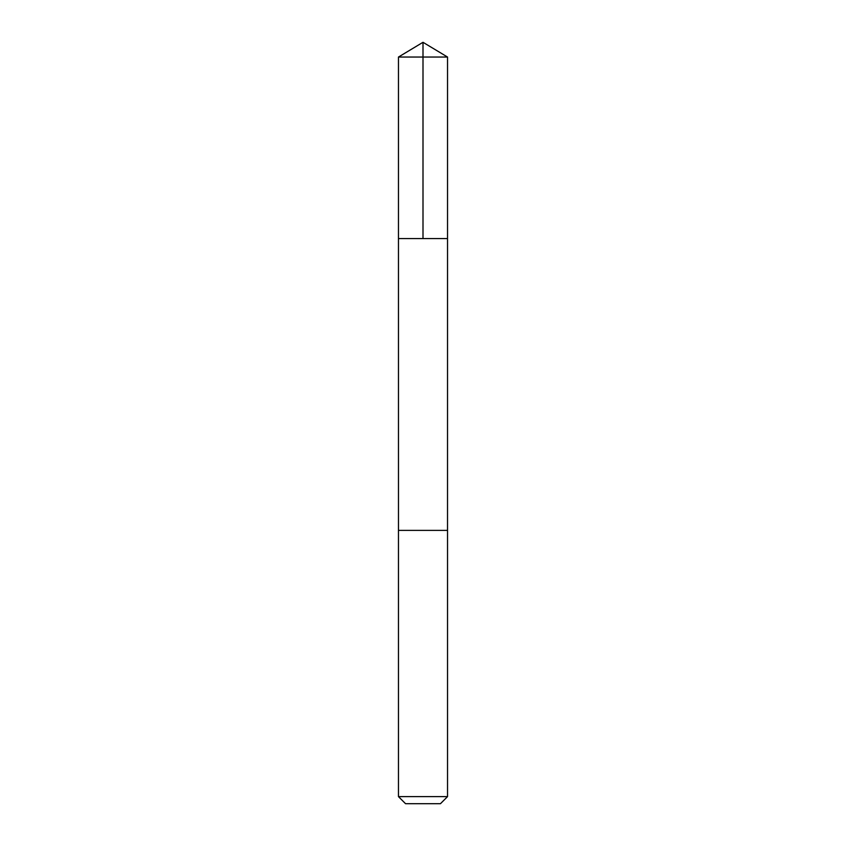 <?xml version="1.0" encoding="UTF-8"?>
<svg xmlns="http://www.w3.org/2000/svg" width="846" height="846" viewBox="0 0 846 846"><rect width="100%" height="100%" fill="white"/><g stroke="black" fill="none" stroke-linecap="round" stroke-linejoin="round"><path stroke-width="0.63" stroke-dasharray="4.23 3.17" d="M423.127 238.572L398.466 238.572L423.127 238.572M398.466 57.042L447.534 57.042M423.127 530.379L398.466 530.379L423.127 530.379M398.466 796.615L447.534 796.615M405.551 803.7L440.449 803.7"/><path stroke-width="1.27" d="M398.466 238.572L447.534 238.572L447.534 57.042L398.466 57.042L398.466 238.572L447.534 238.572L447.523 530.379L398.477 530.379L398.466 238.572M422.873 530.379L398.466 530.379L398.466 796.615L447.534 796.615L447.534 530.379L422.873 530.379M447.534 796.615L440.449 803.7L405.551 803.7L398.466 796.615M423 238.572L423 42.3L398.466 57.042M423 42.3L447.534 57.042"/></g></svg>

